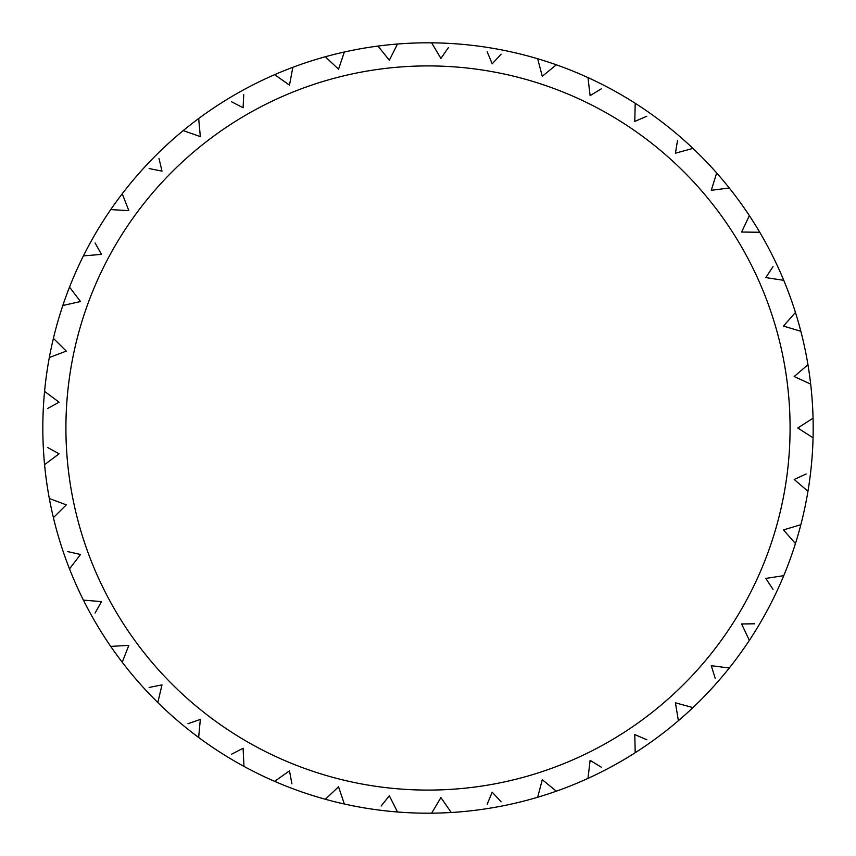<?xml version="1.0" encoding="UTF-8"?>
<svg xmlns="http://www.w3.org/2000/svg" width="856" height="856" viewBox="0 0 856 856"><rect width="100%" height="100%" fill="white"/><g stroke="black" fill="none" stroke-linecap="round" stroke-linejoin="round"><path stroke-width="1.28" d="M389.341 795.77L397.505 811.991A385.2 385.2 0 0 0 537.664 58.743A385.2 385.2 0 0 0 243.96 766.388A385.2 385.2 0 0 0 397.505 811.991L389.341 795.77L381.155 805.999M65.912 428A362.088 362.088 0 0 0 609.044 741.574A362.088 362.088 0 0 0 609.044 114.426A362.088 362.088 0 0 0 65.912 428M44.544 464.648L59.107 453.798L47.615 447.506M66.287 504.88L49.295 498.47L66.287 504.88L53.382 517.655M80.507 554.474L69.507 568.919L80.507 554.474L67.72 551.596M101.49 601.608L83.396 600.12L101.49 601.608L95.08 613.035M122.237 662.277L128.828 645.36L110.702 646.408M157.814 702.551L161.998 684.875L149.137 687.454M200.336 719.404L198.656 737.487L200.336 719.404L187.967 723.737M243.96 766.388L243.104 748.251L231.462 754.264M291.907 783.743L289.478 770.86L274.648 781.357M344.358 804.009L338.537 786.803L325.323 799.269M440.904 797.567L451.24 812.494L440.904 797.567L431.638 813.179M501.102 801.805L492.211 792.175L487.16 804.265M556.325 791.201L542.276 779.698L537.664 797.257M590.105 760.363L587.986 778.404L590.105 760.363L601.308 767.179M646.826 739.755L634.788 734.576L635.195 752.724M692.953 707.602L675.438 702.808L678.38 720.731M711.272 665.701L729.291 668.012L711.272 665.701L715.177 678.209M754.703 623.799L741.606 623.96L749.364 640.374M783.775 575.66L765.82 578.41L773.022 589.367M788.301 528.473L783.465 529.928L795.449 543.571L783.465 529.928L800.863 524.707M794.197 479.467L807.957 491.301L794.197 479.467L806.106 473.989M797.792 428L813.072 437.812L797.792 428L813.072 418.188L797.792 428M798.776 378.641L794.197 376.533L807.957 364.699L794.197 376.533L810.696 384.119M788.301 327.527L783.465 326.072L795.449 312.429L783.465 326.072L800.863 331.293M773.022 266.633L765.82 277.59L783.775 280.34M749.364 215.626L741.606 232.04L759.764 232.265M716.675 172.966L711.272 190.299L729.291 187.988M677.556 140.256L675.438 153.192L692.953 148.398M635.195 103.276L634.788 121.424L646.826 116.245M590.105 95.637L587.986 77.596L590.105 95.637L601.308 88.821M537.664 58.743L542.276 76.302L556.325 64.799M487.16 51.735L492.211 63.826L501.102 54.196M431.638 42.821L440.904 58.433L448.362 47.658M389.341 60.23L397.505 44.009L389.341 60.23L377.988 46.063M325.323 56.731L338.537 69.197L344.358 51.991M274.648 74.643L289.478 85.14L292.848 67.292M231.462 101.736L243.104 107.749L243.725 94.663M183.195 130.594L200.336 136.596L198.656 118.513M149.137 168.546L161.998 171.125L158.981 158.371M128.828 210.64L122.237 193.724L128.828 210.64L110.702 209.592M83.396 255.88L101.49 254.393L95.08 242.965M80.507 301.526L69.507 287.081L80.507 301.526L62.788 305.517L80.507 301.526M66.287 351.12L49.295 357.53L66.287 351.12L53.382 338.345M47.615 408.494L59.107 402.202L44.544 391.353M338.537 69.197L340.153 64.414M285.358 82.219L289.478 85.14M126.998 650.057L128.828 645.36M289.478 770.86L285.358 773.781M340.153 791.586L338.537 786.803M546.182 782.887L542.276 779.698M741.606 623.96L743.757 628.529M770.817 577.64L765.82 578.41M765.82 277.59L770.817 278.361M712.78 185.484L711.272 190.299L716.29 189.657M542.276 76.302L546.182 73.113"/></g></svg>
